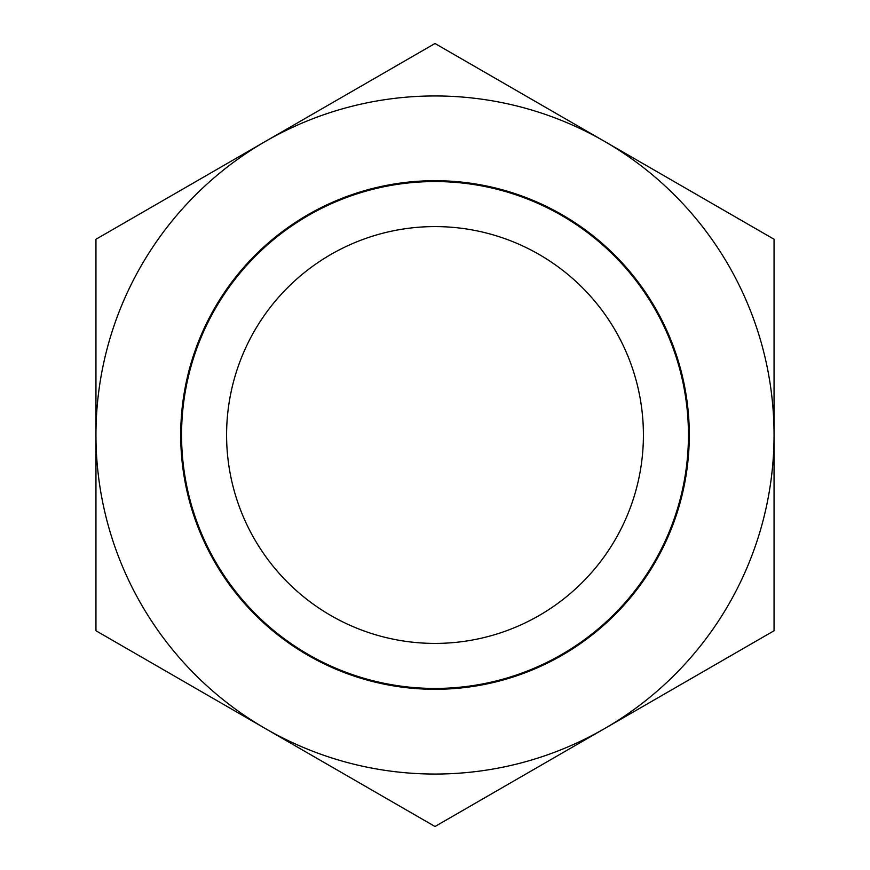 <?xml version="1.0" encoding="UTF-8"?>
<svg xmlns="http://www.w3.org/2000/svg" width="870" height="870" viewBox="0 0 870 870"><rect width="100%" height="100%" fill="white"/><g stroke="black" fill="none" stroke-linecap="round" stroke-linejoin="round"><path stroke-width="1.3" d="M435 689.279A254.279 254.279 0 0 0 689.279 435A254.279 254.279 0 0 0 435 180.721M226.591 435A208.408 208.408 0 0 0 435 643.408A208.408 208.408 0 0 0 643.408 435A208.408 208.408 0 0 0 435 226.591A208.408 208.408 0 0 0 226.591 435M688.442 435A253.442 253.442 0 0 1 435 688.442A253.442 253.442 0 0 1 181.558 435A253.442 253.442 0 0 1 435 181.558A253.442 253.442 0 0 1 688.442 435M435 180.71A254.29 254.29 0 0 0 180.71 435A254.29 254.29 0 0 0 435 689.29A254.29 254.29 0 0 0 689.29 435A254.29 254.29 0 0 0 435 180.71M435 43.5L95.95 239.25L95.95 435A339.05 339.05 0 0 0 604.519 728.625A339.05 339.05 0 0 0 774.05 435L774.05 239.25L604.519 141.375A339.05 339.05 0 0 0 95.95 435L95.95 630.75L435 826.5L774.05 630.75L774.05 435A339.05 339.05 0 0 0 604.519 141.375L435 43.5"/></g></svg>
